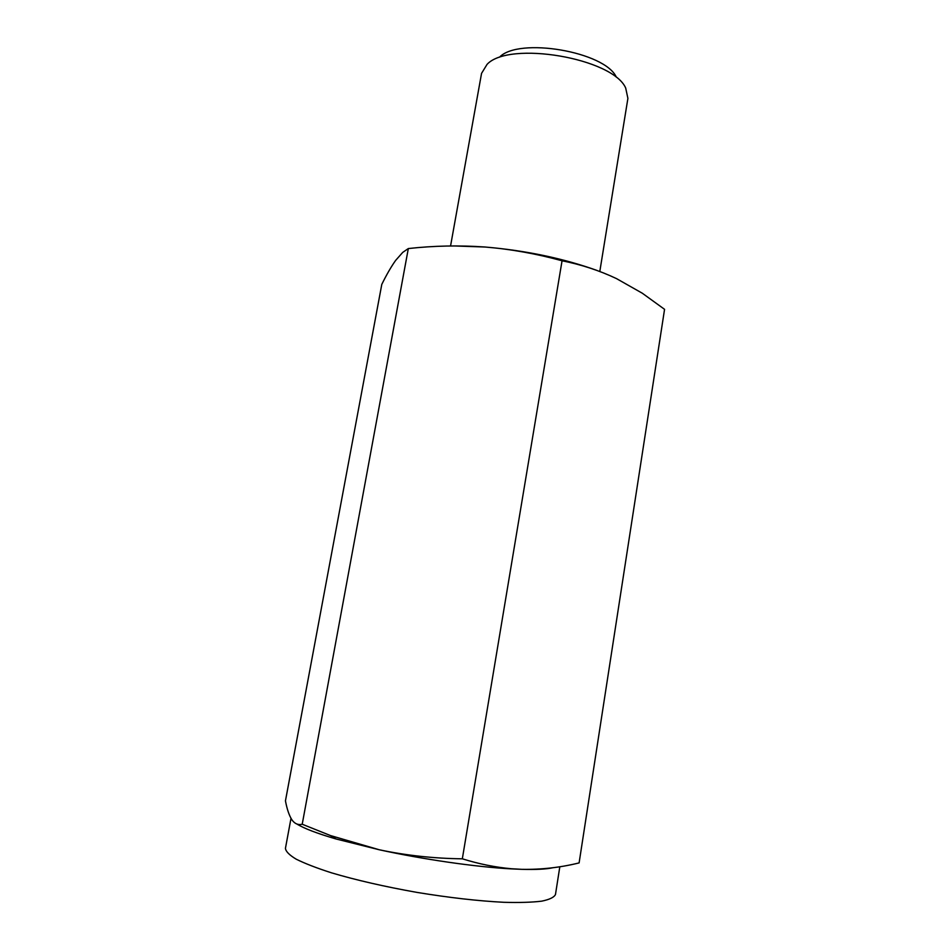 <?xml version="1.0" encoding="UTF-8"?>
<svg xmlns="http://www.w3.org/2000/svg" width="950" height="950" viewBox="0 0 950 950"><rect width="100%" height="100%" fill="white"/><g stroke="black" fill="none" stroke-linecap="round" stroke-linejoin="round"><path stroke-width="1.43" d="M296.839 823.994C303.976 828.424 317.039 833.423 336.027 838.969L379.299 849.775C423.142 859.394 475.522 866.934 510.863 868.858L521.788 869.333C541.274 869.678 560.381 867.54 579.108 862.909L664.561 309.332L642.295 293.217L616.479 278.599C599.45 270.548 581.305 264.599 562.056 260.775L462.329 858.812C433.711 858.456 406.03 855.451 379.299 849.775L330.457 835.549L302.219 824.232L408.322 248.556L402.729 252.391L395.651 260.395C391.186 266.665 386.567 274.669 381.793 284.382L285.451 800.862C287.031 809.234 289.18 815.551 291.899 819.814C294.678 823.757 298.11 825.229 302.219 824.232M552.912 867.73C546.404 869.191 536.038 869.725 521.788 869.333L511.397 868.739C495.306 867.303 478.954 863.989 462.329 858.812M453.589 245.931L485.189 247.024C510.756 249.149 536.37 253.733 562.056 260.775M408.322 248.556C433.948 245.717 459.574 245.207 485.189 247.024C525.849 250.527 563.077 258.317 596.885 270.406M499.498 57.202C518.605 36.896 605.079 51.668 616.348 77.176M450.561 245.967L481.555 73.364L487.077 64.351C509.105 40.446 612.857 58.176 625.694 88.041L627.903 98.384L599.806 271.486M290.997 818.377L285.439 848.326C285.772 851.449 289.358 855.083 296.222 859.192C304.986 863.538 316.742 868.086 331.491 872.824C356.155 880.139 384.619 886.647 416.872 892.383C449.196 897.691 478.206 900.992 503.904 902.298C519.401 902.726 532 902.346 541.702 901.158C549.539 899.555 554.135 897.322 555.477 894.484L559.823 866.732M336.027 838.969L330.457 835.549"/></g></svg>
